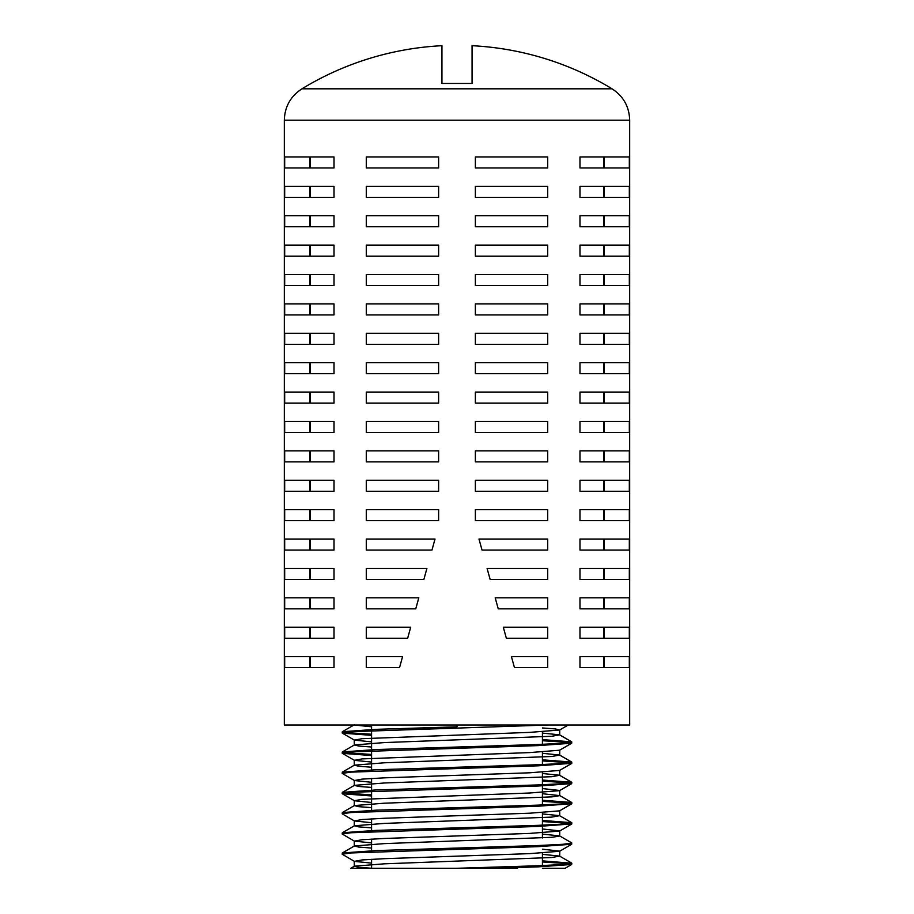 <?xml version="1.0" encoding="UTF-8"?>
<svg xmlns="http://www.w3.org/2000/svg" width="914" height="914" viewBox="0 0 914 914"><rect width="100%" height="100%" fill="white"/><g stroke="black" fill="none" stroke-linecap="round" stroke-linejoin="round"><path stroke-width="1.37" d="M372.329 868.3L456.269 868.3L538.186 865.752L563.07 864.484L571.81 863.227L571.684 864.473L538.186 866.849L495.08 868.3L350.759 868.3L354.415 866.186L384.36 863.821L551.907 857.503L559.585 856.087L542.425 854.339M570.05 863.776L542.425 861.971M571.81 863.227L542.425 860.862M371.575 863.113L354.415 861.365L342.19 854.224L350.93 852.956L538.186 846.65L571.684 844.262L571.684 842.879L559.585 835.876L542.425 834.128M342.19 854.224L342.316 852.979L375.814 850.591L538.186 845.541L563.07 844.285L571.81 843.016M371.575 842.902L354.415 841.154L342.19 834.014L350.93 832.757L538.186 826.439L571.81 823.914L571.684 822.669L542.425 820.452M570.05 823.365L542.425 821.549M342.19 834.014L342.316 832.768L375.814 830.392L538.186 825.342L563.07 824.074L571.81 822.817M371.575 822.703L354.415 820.955L342.19 813.814L350.93 812.546L538.186 806.228L571.81 803.703L571.684 802.458L542.425 800.241M570.05 803.155L542.425 801.35M342.19 813.814L342.316 812.569L375.814 810.181L538.186 805.131L563.07 803.863L571.81 802.606M371.575 795.968L342.316 793.752L350.93 792.335L538.186 786.029L571.684 783.641L571.684 782.258L542.425 780.042M570.05 782.944L542.425 781.139M342.19 793.603L342.316 792.358L375.814 789.97L538.186 784.92L563.07 783.664L571.81 782.395M371.575 782.281L354.415 780.533L342.19 773.393L350.93 772.136L538.186 765.818L571.81 763.293L571.684 762.048L542.425 759.831M570.05 762.744L542.425 760.928M342.19 773.393L342.316 772.147L375.814 769.771L538.186 764.721L563.07 763.453L571.81 762.196M371.575 755.547L342.316 753.33L350.93 751.925L538.186 745.607L571.684 743.231L571.684 741.837L542.425 739.62M570.05 742.534L542.425 740.728M342.19 753.193L342.316 751.948L375.814 749.56L538.186 744.51L563.07 743.242L571.81 741.985M371.575 794.86L343.95 793.055M371.575 754.45L343.95 752.633M371.575 735.347L342.316 733.131L350.93 731.714L547.76 725.008M371.575 734.239L343.95 732.434M342.19 732.982L342.316 731.737L375.814 729.349L457 726.824L457 725.008L629.677 725.008L629.677 120.191L284.323 120.191L284.323 725.008L457 725.008M309.857 667.62L309.857 656.606M309.857 638.235L309.857 627.21M309.857 608.838L309.857 597.813M309.857 579.442L309.857 568.428M309.857 550.057L309.857 539.032M309.857 520.66L309.857 509.646M309.857 491.275L309.857 480.25M309.857 461.878L309.857 450.853M309.857 432.482L309.857 421.468M309.857 403.097L309.857 392.072M309.857 373.7L309.857 362.675M309.857 344.315L309.857 333.29M309.857 314.919L309.857 303.894M309.857 285.522L309.857 274.508M309.857 256.137L309.857 245.112M309.857 226.741L309.857 215.715M309.857 197.355L309.857 186.33M309.857 167.959L309.857 156.934M310.189 156.934L310.189 167.959M310.189 186.33L310.189 197.355M310.189 215.715L310.189 226.741M310.189 245.112L310.189 256.137M310.189 274.508L310.189 285.522M310.189 303.894L310.189 314.919M310.189 333.29L310.189 344.315M310.189 362.675L310.189 373.7M310.189 392.072L310.189 403.097M310.189 421.468L310.189 432.482M310.189 450.853L310.189 461.878M310.189 480.25L310.189 491.275M310.189 509.646L310.189 520.66M310.189 539.032L310.189 550.057M310.189 568.428L310.189 579.442M310.189 597.813L310.189 608.838M310.189 627.21L310.189 638.235M310.189 656.606L310.189 667.62M629.323 667.62L579.979 667.62L579.979 656.606L629.323 656.606L629.323 667.62M629.323 638.235L579.979 638.235L579.979 627.21L629.323 627.21L629.323 638.235M629.323 608.838L579.979 608.838L579.979 597.813L629.323 597.813L629.323 608.838M629.323 579.442L579.979 579.442L579.979 568.428L629.323 568.428L629.323 579.442M629.323 550.057L579.979 550.057L579.979 539.032L629.323 539.032L629.323 550.057M629.323 520.66L579.979 520.66L579.979 509.646L629.323 509.646L629.323 520.66M629.323 491.275L579.979 491.275L579.979 480.25L629.323 480.25L629.323 491.275M629.323 461.878L579.979 461.878L579.979 450.853L629.323 450.853L629.323 461.878M629.323 432.482L579.979 432.482L579.979 421.468L629.323 421.468L629.323 432.482M629.323 403.097L579.979 403.097L579.979 392.072L629.323 392.072L629.323 403.097M629.323 373.7L579.979 373.7L579.979 362.675L629.323 362.675L629.323 373.7M629.323 344.315L579.979 344.315L579.979 333.29L629.323 333.29L629.323 344.315M475.371 333.29L475.371 344.315L547.715 344.315L547.715 333.29L475.371 333.29M629.323 314.919L579.979 314.919L579.979 303.894L629.323 303.894L629.323 314.919M475.371 303.894L475.371 314.919L547.715 314.919L547.715 303.894L475.371 303.894M629.323 285.522L579.979 285.522L579.979 274.508L629.323 274.508L629.323 285.522M475.371 274.508L475.371 285.522L547.715 285.522L547.715 274.508L475.371 274.508M629.323 256.137L579.979 256.137L579.979 245.112L629.323 245.112L629.323 256.137M475.371 245.112L475.371 256.137L547.715 256.137L547.715 245.112L475.371 245.112M629.323 226.741L579.979 226.741L579.979 215.715L629.323 215.715L629.323 226.741M475.371 215.715L475.371 226.741L547.715 226.741L547.715 215.715L475.371 215.715M629.323 197.355L579.979 197.355L579.979 186.33L629.323 186.33L629.323 197.355M475.371 186.33L475.371 197.355L547.715 197.355L547.715 186.33L475.371 186.33M629.323 167.959L579.979 167.959L579.979 156.934L629.323 156.934L629.323 167.959M475.371 156.934L475.371 167.959L547.715 167.959L547.715 156.934L475.371 156.934M511.417 656.606L547.715 656.606L547.715 667.62L514.456 667.62L511.417 656.606M503.306 627.21L547.715 627.21L547.715 638.235L506.345 638.235L503.306 627.21M495.194 597.813L547.715 597.813L547.715 608.838L498.244 608.838L495.194 597.813M487.093 568.428L547.715 568.428L547.715 579.442L490.133 579.442L487.093 568.428M478.982 539.032L547.715 539.032L547.715 550.057L482.021 550.057L478.982 539.032M475.371 509.646L547.715 509.646L547.715 520.66L475.371 520.66L475.371 509.646M475.371 480.25L547.715 480.25L547.715 491.275L475.371 491.275L475.371 480.25M475.371 450.853L547.715 450.853L547.715 461.878L475.371 461.878L475.371 450.853M475.371 421.468L547.715 421.468L547.715 432.482L475.371 432.482L475.371 421.468M475.371 392.072L547.715 392.072L547.715 403.097L475.371 403.097L475.371 392.072M475.371 362.675L547.715 362.675L547.715 373.7L475.371 373.7L475.371 362.675M399.544 667.62L402.583 656.606L366.286 656.606L366.286 667.62L399.544 667.62M407.655 638.235L410.694 627.21L366.286 627.21L366.286 638.235L407.655 638.235M415.756 608.838L418.806 597.813L366.286 597.813L366.286 608.838L415.756 608.838M423.868 579.442L426.907 568.428L366.286 568.428L366.286 579.442L423.868 579.442M431.979 550.057L435.018 539.032L366.286 539.032L366.286 550.057L431.979 550.057M438.629 520.66L438.629 509.646L366.286 509.646L366.286 520.66L438.629 520.66M438.629 491.275L438.629 480.25L366.286 480.25L366.286 491.275L438.629 491.275M438.629 461.878L438.629 450.853L366.286 450.853L366.286 461.878L438.629 461.878M438.629 432.482L438.629 421.468L366.286 421.468L366.286 432.482L438.629 432.482M438.629 403.097L438.629 392.072L366.286 392.072L366.286 403.097L438.629 403.097M438.629 373.7L438.629 362.675L366.286 362.675L366.286 373.7L438.629 373.7M334.021 638.235L334.021 627.21L284.677 627.21L284.677 638.235L334.021 638.235M334.021 579.442L334.021 568.428L284.677 568.428L284.677 579.442L334.021 579.442M334.021 520.66L334.021 509.646L284.677 509.646L284.677 520.66L334.021 520.66M334.021 461.878L334.021 450.853L284.677 450.853L284.677 461.878L334.021 461.878M334.021 403.097L334.021 392.072L284.677 392.072L284.677 403.097L334.021 403.097M334.021 344.315L334.021 333.29L284.677 333.29L284.677 344.315L334.021 344.315M366.286 314.919L438.629 314.919L438.629 303.894L366.286 303.894L366.286 314.919M334.021 285.522L334.021 274.508L284.677 274.508L284.677 285.522L334.021 285.522M366.286 256.137L438.629 256.137L438.629 245.112L366.286 245.112L366.286 256.137M334.021 226.741L334.021 215.715L284.677 215.715L284.677 226.741L334.021 226.741M366.286 197.355L438.629 197.355L438.629 186.33L366.286 186.33L366.286 197.355M334.021 167.959L334.021 156.934L284.677 156.934L284.677 167.959L334.021 167.959M366.286 167.959L438.629 167.959L438.629 156.934L366.286 156.934L366.286 167.959M334.021 197.355L334.021 186.33L284.677 186.33L284.677 197.355L334.021 197.355M366.286 226.741L438.629 226.741L438.629 215.715L366.286 215.715L366.286 226.741M334.021 256.137L334.021 245.112L284.677 245.112L284.677 256.137L334.021 256.137M366.286 285.522L438.629 285.522L438.629 274.508L366.286 274.508L366.286 285.522M334.021 314.919L334.021 303.894L284.677 303.894L284.677 314.919L334.021 314.919M366.286 344.315L438.629 344.315L438.629 333.29L366.286 333.29L366.286 344.315M334.021 373.7L334.021 362.675L284.677 362.675L284.677 373.7L334.021 373.7M334.021 432.482L334.021 421.468L284.677 421.468L284.677 432.482L334.021 432.482M334.021 491.275L334.021 480.25L284.677 480.25L284.677 491.275L334.021 491.275M334.021 550.057L334.021 539.032L284.677 539.032L284.677 550.057L334.021 550.057M334.021 608.838L334.021 597.813L284.677 597.813L284.677 608.838L334.021 608.838M334.021 667.62L334.021 656.606L284.677 656.606L284.677 667.62L334.021 667.62M604.143 167.959L604.143 156.934M603.811 156.934L603.811 167.959M604.143 197.355L604.143 186.33M603.811 186.33L603.811 197.355M604.143 226.741L604.143 215.715M603.811 215.715L603.811 226.741M604.143 256.137L604.143 245.112M603.811 245.112L603.811 256.137M604.143 285.522L604.143 274.508M603.811 274.508L603.811 285.522M604.143 314.919L604.143 303.894M603.811 303.894L603.811 314.919M604.143 344.315L604.143 333.29M603.811 333.29L603.811 344.315M604.143 373.7L604.143 362.675M603.811 362.675L603.811 373.7M604.143 403.097L604.143 392.072M603.811 392.072L603.811 403.097M604.143 432.482L604.143 421.468M603.811 421.468L603.811 432.482M604.143 461.878L604.143 450.853M603.811 450.853L603.811 461.878M604.143 491.275L604.143 480.25M603.811 480.25L603.811 491.275M604.143 520.66L604.143 509.646M603.811 509.646L603.811 520.66M604.143 550.057L604.143 539.032M603.811 539.032L603.811 550.057M604.143 579.442L604.143 568.428M603.811 568.428L603.811 579.442M604.143 608.838L604.143 597.813M603.811 597.813L603.811 608.838M604.143 638.235L604.143 627.21M603.811 627.21L603.811 638.235M604.143 667.62L604.143 656.606M603.811 656.606L603.811 667.62M472.058 83.46L472.058 45.7L472.058 83.46L441.942 83.46L441.942 45.7L441.942 83.46M495.08 868.3L517.553 868.3M571.684 864.473L565.069 868.3L542.425 868.3M354.415 861.365L362.093 859.937L384.36 858.68L529.64 853.63L559.585 851.265L571.684 844.262M559.722 856.247L559.722 851.105L542.425 849.197M354.415 841.154L362.093 839.738L384.36 838.469L529.64 833.419L559.585 831.055L571.684 824.062M371.575 848.043L358.631 847.072L354.415 845.976L384.36 843.611L551.907 837.304L559.722 836.036L559.722 830.895L542.425 828.987M354.415 820.955L362.093 819.527L384.36 818.27L529.64 813.209L559.585 810.844L571.684 803.852M371.575 802.492L354.415 800.744L362.093 799.316L529.64 793.009L559.585 790.644L571.684 783.641M371.575 807.633L358.631 806.662L354.415 805.565L384.36 803.2L551.907 796.882L559.722 795.626L559.722 790.484L542.425 788.576M354.415 780.533L362.093 779.116L384.36 777.848L529.64 772.798L559.585 770.433L571.684 763.441M371.575 762.082L354.415 760.334L362.093 758.906L529.64 752.588L559.585 750.223L571.684 743.231M371.575 741.871L354.415 740.123L362.093 738.695L529.64 732.388L559.585 730.023L555.369 728.926L542.425 727.955M371.575 868.254L358.631 867.283L354.415 866.186M371.575 827.844L358.631 826.862L354.415 825.776L384.36 823.411L551.907 817.093L559.585 815.665L542.425 813.928M559.722 795.626L542.425 793.718M371.575 787.422L358.631 786.451L354.415 785.355L384.36 782.99L551.907 776.683L559.585 775.255L542.425 773.507M371.575 767.223L358.631 766.24L354.415 765.155L384.36 762.79L551.907 756.472L559.585 755.044L542.425 753.307M371.575 747.012L358.631 746.041L354.415 744.944L384.36 742.579L551.907 736.261L559.585 734.845L542.425 733.097M371.575 726.801L354.346 725.008M441.942 45.7A298.09 298.09 0 0 0 301.951 88.818L612.049 88.818C623.382 96.21 629.255 106.664 629.677 120.191M371.575 725.008L371.575 729.521M371.575 730.617L371.575 749.731M371.575 750.828L371.575 769.931M371.575 778.477L371.575 790.142M371.575 791.238L371.575 810.352M371.575 818.887L371.575 830.552M371.575 839.098L371.575 850.763M371.575 859.297L371.575 868.3M612.049 88.818A298.09 298.09 0 0 0 472.058 45.7M301.951 88.818C290.618 96.21 284.745 106.664 284.323 120.191M354.278 861.205L354.278 866.346M354.278 840.994L354.278 846.147M354.278 820.795L354.278 825.936M559.722 810.684L559.722 815.836M354.278 800.584L354.278 805.725M354.278 780.373L354.278 785.526M559.722 770.274L559.722 775.415M354.278 760.174L354.278 765.315M559.722 750.063L559.722 755.215M354.278 739.963L354.278 745.104M559.722 729.863L559.722 735.005M559.585 856.087L571.684 863.079M354.415 845.976L342.316 852.979M354.415 825.776L342.316 832.768M559.585 815.665L571.684 822.669M354.415 805.565L342.316 812.569M559.585 795.466L571.684 802.458M354.415 785.355L342.316 792.358M559.585 775.255L571.684 782.258M354.415 765.155L342.316 772.147M559.585 755.044L571.684 762.048M354.415 744.944L342.316 751.948M559.585 734.845L571.684 741.837M354.415 724.733L342.316 731.737M342.316 793.752L354.415 800.744M342.316 753.33L354.415 760.334M342.316 733.131L354.415 740.123M568.245 725.008L559.585 730.023M542.425 731.771L542.425 744.339M542.425 751.971L542.425 764.55M542.425 772.181L542.425 784.76M542.425 785.857L542.425 804.96M542.425 812.592L542.425 825.171M542.425 826.279L542.425 837.944M542.425 853.013L542.425 865.581"/></g></svg>
